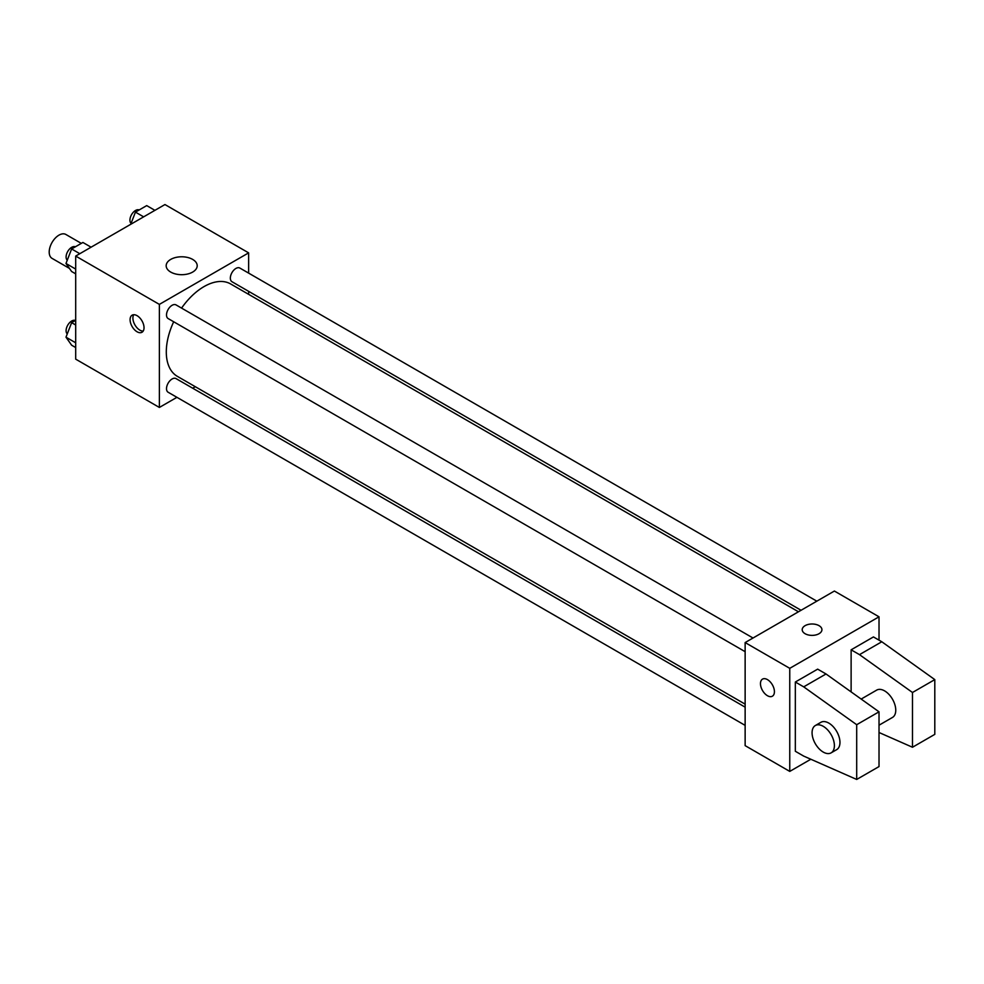 <?xml version="1.0" encoding="UTF-8"?>
<svg xmlns="http://www.w3.org/2000/svg" width="984" height="984" viewBox="0 0 984 984"><rect width="100%" height="100%" fill="white"/><g stroke="black" fill="none" stroke-linecap="round" stroke-linejoin="round"><path stroke-width="1.48" d="M81.303 243.368L65.867 234.463A13.801 7.97 120 0 0 55.227 238.165A13.801 7.97 120 0 0 49.2 252.052A13.801 7.97 120 0 0 52.054 258.374L69.446 268.411M176.923 397.327L159.371 407.45L75.694 359.148L75.694 256.074L164.955 204.549L248.632 252.863L248.632 273.122M195.299 386.712L192.704 388.213M173.688 321.768A53.333 30.787 120 0 0 166.296 351.928A53.333 30.787 120 0 0 177.341 376.343L745.134 704.15M798.454 611.777L230.674 283.97A53.333 30.787 120 0 0 181.573 308.103M248.632 291.338L248.632 294.339M159.371 407.45L159.371 304.388L248.632 252.863M816.831 601.175L239.862 268.054A7.884 4.551 120 0 0 233.786 270.17A7.884 4.551 120 0 0 230.342 278.103A7.884 4.551 120 0 0 231.966 281.719L801.062 610.277M745.134 707.152L176.038 378.594A7.884 4.551 120 0 0 169.961 380.71A7.884 4.551 120 0 0 166.517 388.643A7.884 4.551 120 0 0 168.153 392.259L745.134 725.368M745.134 651.679L168.153 318.57A7.884 4.551 -60 0 1 168.153 309.456A7.884 4.551 -60 0 1 176.038 304.905L753.018 638.013M159.371 304.388L75.694 256.074M170.724 272.076A15.51 8.954 180 0 1 166.173 265.742A15.51 8.954 180 0 1 181.696 256.787A15.51 8.954 180 0 1 197.206 265.742A15.51 8.954 180 0 1 187.624 274.019A15.51 8.954 180 0 1 170.724 272.076M144.033 327.746A9.865 5.695 60 0 1 141.991 332.26A9.865 5.695 60 0 1 132.127 326.565A9.865 5.695 60 0 1 132.127 315.175A9.865 5.695 60 0 1 139.728 317.82A9.865 5.695 60 0 1 144.033 327.746M143.197 331.091A9.865 5.695 60 0 1 134.943 324.941A9.865 5.695 60 0 1 133.738 314.72M810.828 759.242L789.758 771.407L745.134 745.638L745.134 642.564L834.383 591.04L879.019 616.808L879.019 640.154M819.045 633.708A9.865 5.695 180 0 1 808.294 634.951A9.865 5.695 180 0 1 802.206 629.686A9.865 5.695 180 0 1 812.071 623.991A9.865 5.695 180 0 1 821.935 629.686A9.865 5.695 180 0 1 819.045 633.708M789.758 771.407L789.758 668.333L745.134 642.564M789.758 668.333L879.019 616.808M821.935 629.686A9.865 5.695 0 0 0 812.071 624.004A9.865 5.695 0 0 0 802.206 629.686M762.514 679.12A9.865 5.695 -120 0 0 761.001 687.029A9.865 5.695 -120 0 0 767.446 695.713A9.865 5.695 60 0 1 761.001 687.029A9.865 5.695 60 0 1 762.514 679.12A9.865 5.695 60 0 1 772.379 684.815A9.865 5.695 60 0 1 772.379 696.205A9.865 5.695 60 0 1 767.446 695.713A9.865 5.695 -120 0 0 772.379 696.205M795.33 751.272L795.33 682.023L803.707 686.857L856.695 724.704L856.695 779.451L803.707 756.106L795.33 751.272M856.695 779.451L879.019 766.573L879.019 711.813L826.019 673.979L817.655 669.145L795.33 682.023M851.123 691.9L851.123 649.821L873.435 636.931L881.799 641.765L934.8 679.612L934.8 734.359L912.488 747.25L912.488 692.49L859.487 654.643L851.123 649.821M879.019 725.208L892.488 717.434A15.781 9.114 -120 0 0 892.488 699.206A15.781 9.114 -120 0 0 876.707 690.104L861.16 699.071M879.019 732.502L912.488 747.25M815.342 725.528L820.914 722.305A15.781 9.114 60 0 1 836.695 731.419A15.781 9.114 60 0 1 836.695 749.636L831.123 752.858A15.781 9.114 60 0 1 823.227 752.071A15.781 9.114 60 0 1 812.919 738.172A15.781 9.114 60 0 1 815.342 725.528A15.781 9.114 60 0 1 831.123 734.642A15.781 9.114 60 0 1 831.123 752.858M934.8 679.612L912.488 692.49M879.019 711.813L856.695 724.704M881.799 641.765L859.487 654.643M826.019 673.979L803.707 686.857M75.694 273.86L71.623 271.51L65.989 263.491L71.623 248.964L82.902 242.458L91.094 247.193M75.694 269.099L65.989 263.491M79.827 253.7L71.623 248.964M75.374 246.799A7.884 4.551 120 0 0 69.384 249.21A7.884 4.551 120 0 0 66.1 256.984A7.884 4.551 120 0 0 67.256 260.231M130.712 224.315L135.448 212.113L146.714 205.607L154.918 210.342M143.639 216.849L135.448 212.113M139.187 209.949A7.884 4.551 120 0 0 133.209 212.372A7.884 4.551 120 0 0 129.925 220.133A7.884 4.551 120 0 0 131.069 223.38M75.694 347.549L71.623 345.199L65.989 337.18L71.623 322.654L75.694 320.304M75.694 342.789L65.989 337.18M75.694 325.003L71.623 322.654M75.374 320.489A7.884 4.551 120 0 0 69.384 322.912A7.884 4.551 120 0 0 66.1 330.673A7.884 4.551 120 0 0 67.256 333.92"/></g></svg>
